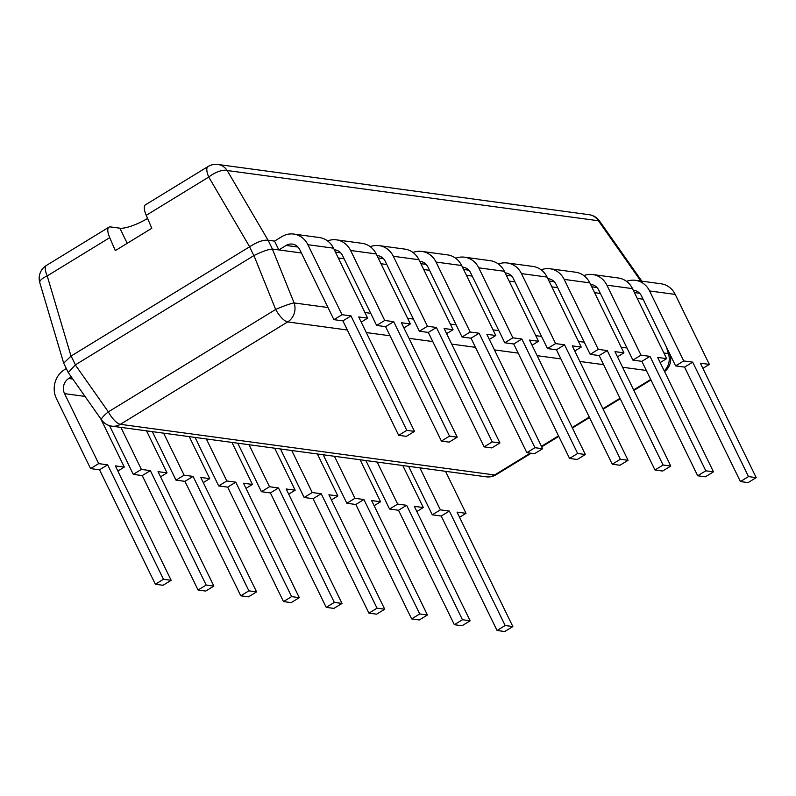 <?xml version="1.0" encoding="UTF-8"?>
<svg xmlns="http://www.w3.org/2000/svg" width="796" height="796" viewBox="0 0 796 796"><rect width="100%" height="100%" fill="white"/><g stroke="black" fill="none" stroke-linecap="round" stroke-linejoin="round"><path stroke-width="1.19" d="M75.312 364.896L68.267 372.598L101.5 419.85A15.184 2.746 -35.1 0 1 108.346 411.86L75.312 364.896L253.944 255.576C261.854 251.596 267.993 249.417 272.381 249.049L301.385 252.969L278.829 249.914L286.132 245.447A11.134 10.079 97.7 0 1 292.351 244.093A11.134 10.079 97.7 0 1 299.784 249.675L333.912 319.654L342.887 320.868L398.697 435.312L406.816 430.347L350.996 315.913L342.887 320.868M75.401 364.837L71.103 356.041L249.645 246.77C257.138 241.914 263.277 239.745 268.083 240.233L274.54 241.108L278.829 249.914M147.568 218.422A22.776 5.751 -26 0 1 119.858 228.193L110.435 226.92A15.184 5.204 58.5 0 0 108.953 227.168A15.184 5.204 58.5 0 0 109.729 237.656L115.321 250.601L151.817 228.263L146.235 215.318L208.751 177.05A15.184 5.204 -121.5 0 1 207.965 166.573A15.184 15.184 0 0 1 217.935 164.474A15.184 13.741 97.7 0 1 227.188 170.523A15.184 6.069 149.6 0 0 208.751 177.05L249.645 246.77M71.103 356.041L63.68 363.145L68.267 372.598M71.013 356.091L47.213 275.913A15.184 4.816 163.5 0 0 39.8 282.709L63.68 363.145M253.944 255.576L275.665 309.465A15.184 1.492 -22 0 1 294.102 302.938A15.184 13.741 97.7 0 1 287.674 321.922L120.365 424.318A15.184 13.741 97.7 0 1 111.888 426.159L486.157 476.814A15.184 13.741 -82.3 0 0 494.634 474.973A15.184 5.204 58.5 0 0 496.127 474.715L531.211 453.242M338.29 257.964L344.101 258.75L338.29 257.964M381.005 263.745L386.816 264.531L381.005 263.745M423.721 269.526L429.522 270.312L423.721 269.526M466.426 275.307L472.237 276.093L466.426 275.307M509.142 281.087L514.952 281.874L509.142 281.087M551.857 286.868L557.658 287.655L551.857 286.868M594.562 292.649L600.373 293.435L594.562 292.649M637.278 298.42L643.088 299.206L637.278 298.42M589.169 214.711A15.184 15.184 0 0 1 599.547 221.029A15.184 2.746 144.9 0 0 598.423 220.761A15.184 13.741 -82.3 0 0 589.169 214.711L217.935 164.474M664.222 370.846A15.184 13.741 -82.3 0 0 668.371 353.593A15.184 4.816 -16.5 0 1 670.073 355.046L669.675 353.732M207.965 166.573L145.449 204.831A15.184 5.204 58.5 0 0 146.235 215.318M361.205 322.111L367.652 318.161L333.514 248.173A21.263 19.233 -82.3 0 0 319.335 237.536L293.704 234.064A21.263 19.233 -82.3 0 0 281.844 236.641L274.54 241.108M398.697 435.312L406.388 436.357L414.497 431.392L358.688 316.947L367.652 318.161M414.497 431.392L406.816 430.347M333.912 319.654L342.021 314.699L350.996 315.913M342.021 314.699L307.893 244.71A21.263 19.233 -82.3 0 0 293.704 234.064M403.91 327.892L410.368 323.942L376.229 253.954A21.263 19.233 -82.3 0 0 362.051 243.317L336.419 239.845A21.263 19.233 -82.3 0 0 327.574 240.919M334.31 249.805A11.134 10.079 97.7 0 1 335.066 249.874A11.134 10.079 97.7 0 1 342.489 255.456L376.627 325.435L385.592 326.649L441.412 441.093L449.103 442.138L457.212 437.173L401.393 322.728L410.368 323.942M457.212 437.173L449.521 436.128L393.712 321.684L385.592 326.649M376.627 325.435L384.737 320.47L393.712 321.684M384.737 320.47L350.608 250.491A21.263 19.233 -82.3 0 0 336.419 239.845M441.412 441.093L449.521 436.128M446.626 333.673L453.073 329.723L418.945 259.735A21.263 19.233 -82.3 0 0 404.756 249.098L379.135 245.626A21.263 19.233 -82.3 0 0 370.289 246.7M377.025 255.586A11.134 10.079 97.7 0 1 377.772 255.655A11.134 10.079 97.7 0 1 385.204 261.237L419.343 331.216L428.308 332.43L484.127 446.874L491.819 447.919L499.928 442.954L444.108 328.509L453.073 329.723M499.928 442.954L492.236 441.909L436.417 327.464L428.308 332.43M419.343 331.216L427.452 326.251L436.417 327.464M427.452 326.251L393.314 256.272A21.263 19.233 -82.3 0 0 379.135 245.626M484.127 446.874L492.236 441.909M489.341 339.454L495.789 335.504L461.66 265.516A21.263 19.233 -82.3 0 0 447.471 254.879L421.84 251.407A21.263 19.233 -82.3 0 0 413.005 252.481M419.741 261.367A11.134 10.079 97.7 0 1 420.487 261.436A11.134 10.079 97.7 0 1 427.92 267.008L462.048 336.997L471.023 338.21L526.843 452.655L534.524 453.7L542.633 448.735L486.824 334.29L495.789 335.504M542.633 448.735L534.952 447.69L479.132 333.245L471.023 338.21M462.048 336.997L470.167 332.031L479.132 333.245M470.167 332.031L436.029 262.053A21.263 19.233 -82.3 0 0 421.84 251.407M526.843 452.655L534.952 447.69M532.046 345.235L538.504 341.285L504.365 271.297A21.263 19.233 -82.3 0 0 490.187 260.66L464.556 257.188A21.263 19.233 -82.3 0 0 455.71 258.262M462.456 267.148A11.134 10.079 97.7 0 1 463.202 267.217A11.134 10.079 97.7 0 1 470.625 272.789L504.764 342.777L513.728 343.991L569.548 458.436L577.239 459.481L585.349 454.516L529.529 340.071L538.504 341.285M585.349 454.516L577.667 453.471L521.848 339.026L513.728 343.991M504.764 342.777L512.873 337.812L521.848 339.026M512.873 337.812L478.744 267.824A21.263 19.233 -82.3 0 0 464.556 257.188M569.548 458.436L577.667 453.471M574.762 351.016L581.219 347.066L547.081 277.078A21.263 19.233 -82.3 0 0 532.902 266.431L507.271 262.969A21.263 19.233 -82.3 0 0 498.425 264.043M505.161 272.928A11.134 10.079 97.7 0 1 505.908 272.998A11.134 10.079 97.7 0 1 513.34 278.57L547.479 348.558L556.444 349.772L612.263 464.217L619.955 465.252L628.064 460.297L572.244 345.852L581.219 347.066M628.064 460.297L620.373 459.252L564.553 344.807L556.444 349.772M547.479 348.558L555.588 343.593L564.553 344.807M555.588 343.593L521.45 273.605A21.263 19.233 -82.3 0 0 507.271 262.969M612.263 464.217L620.373 459.252M617.477 356.797L623.925 352.847L589.796 282.859A21.263 19.233 -82.3 0 0 575.607 272.212L549.986 268.75A21.263 19.233 -82.3 0 0 541.141 269.824M547.877 278.709A11.134 10.079 97.7 0 1 548.623 278.779A11.134 10.079 97.7 0 1 556.056 284.351L590.184 354.339L599.159 355.553L654.979 469.998L662.66 471.033L670.779 466.068L614.96 351.633L623.925 352.847M670.779 466.068L663.088 465.033L607.268 350.588L599.159 355.553M590.184 354.339L598.303 349.374L607.268 350.588M598.303 349.374L564.165 279.386A21.263 19.233 -82.3 0 0 549.986 268.75M654.979 469.998L663.088 465.033M660.192 362.568L666.64 358.628L632.502 288.64A21.263 19.233 -82.3 0 0 618.323 277.993L592.692 274.53A21.263 19.233 -82.3 0 0 583.846 275.605M590.592 284.49A11.134 10.079 97.7 0 1 591.338 284.56A11.134 10.079 97.7 0 1 598.771 290.132L632.9 360.12L641.875 361.334L697.684 475.779L705.375 476.814L713.485 471.849L657.665 357.414L666.64 358.628M713.485 471.849L705.803 470.814L649.984 356.369L641.875 361.334M632.9 360.12L641.009 355.155L649.984 356.369M641.009 355.155L606.88 285.167A21.263 19.233 -82.3 0 0 592.692 274.53M697.684 475.779L705.803 470.814M702.898 368.349L709.355 364.409L675.217 294.421A21.263 19.233 -82.3 0 0 661.038 283.774L635.407 280.311A21.263 19.233 -82.3 0 0 626.561 281.386M633.298 290.271A11.134 10.079 97.7 0 1 634.054 290.341A11.134 10.079 97.7 0 1 641.476 295.913L675.615 365.901L684.58 367.115L740.399 481.56L748.091 482.595L756.2 477.63L700.38 363.195L709.355 364.409M756.2 477.63L748.509 476.595L692.699 362.15L684.58 367.115M675.615 365.901L683.724 360.936L692.699 362.15M683.724 360.936L649.586 290.948A21.263 19.233 -82.3 0 0 635.407 280.311M740.399 481.56L748.509 476.595M100.734 418.766L124.305 467.093L117.858 471.033M124.305 467.093L115.34 465.879L171.16 580.314L163.041 585.279L155.359 584.244L99.54 469.799L90.565 468.585L56.436 398.597A21.263 19.233 97.7 0 1 64.456 369.682L66.297 368.558M99.54 469.799L107.649 464.834L98.684 463.62L90.565 468.585M155.359 584.244L163.469 579.279L107.649 464.834M71.302 376.926L68.745 378.488A11.134 10.079 -82.3 0 0 64.546 393.632L98.684 463.62M163.469 579.279L171.16 580.314M120.902 427.382L141.389 469.401L133.28 474.366L109.52 425.651M142.255 475.58L150.364 470.615L206.184 585.06L198.065 590.025L142.255 475.58L133.28 474.366M198.065 590.025L205.756 591.06L213.865 586.095L158.046 471.65L167.021 472.864L160.573 476.814M150.364 470.615L141.389 469.401M146.524 430.855L167.021 472.864M206.184 585.06L213.865 586.095M163.608 433.163L184.105 475.182L175.996 480.147L152.334 431.641M184.961 481.361L193.07 476.396L248.889 590.841L240.78 595.806L184.961 481.361L175.996 480.147M240.78 595.806L248.471 596.841L256.581 591.876L200.761 477.431L209.736 478.645L203.279 482.595M193.07 476.396L184.105 475.182M189.239 436.626L209.736 478.645M248.889 590.841L256.581 591.876M206.323 438.944L226.82 480.963L218.701 485.928L195.05 437.412M227.676 487.142L235.785 482.177L291.605 596.622L283.495 601.577L227.676 487.142L218.701 485.928M283.495 601.577L291.177 602.622L299.296 597.657L243.476 483.212L252.441 484.426L245.994 488.376M235.785 482.177L226.82 480.963M231.954 442.407L252.441 484.426M291.605 596.622L299.296 597.657M249.039 444.725L269.526 486.744L261.416 491.709L237.755 443.193M270.391 492.923L278.5 487.958L334.32 602.403L326.201 607.358L270.391 492.923L261.416 491.709M326.201 607.358L333.892 608.403L342.001 603.438L286.192 488.993L295.157 490.207L288.709 494.157M278.5 487.958L269.526 486.744M274.66 448.188L295.157 490.207M334.32 602.403L342.001 603.438M291.744 450.506L312.241 492.525L304.132 497.49L280.471 448.974M313.097 498.704L321.216 493.739L377.025 608.174L368.916 613.139L313.097 498.704L304.132 497.49M368.916 613.139L376.608 614.184L384.717 609.219L328.897 494.774L337.872 495.988L331.415 499.938M321.216 493.739L312.241 492.525M317.375 453.969L337.872 495.988M377.025 608.174L384.717 609.219M334.459 456.287L354.956 498.306L346.847 503.271L323.186 454.755M355.812 504.485L363.921 499.52L419.741 613.955L411.631 618.92L355.812 504.485L346.847 503.271M411.631 618.92L419.323 619.965L427.432 615L371.613 500.555L380.578 501.769L374.13 505.719M363.921 499.52L354.956 498.306M360.09 459.75L380.578 501.769M419.741 613.955L427.432 615M377.175 462.068L397.672 504.087L389.552 509.042L365.891 460.536M398.527 510.256L406.637 505.301L462.456 619.736L454.347 624.701L398.527 510.256L389.552 509.042M454.347 624.701L462.028 625.746L470.137 620.78L414.328 506.336L423.293 507.55L416.845 511.5M406.637 505.301L397.672 504.087M402.796 465.531L423.293 507.55M462.456 619.736L470.137 620.78M419.89 467.849L440.377 509.858L432.268 514.823L408.607 466.317M441.233 516.037L449.352 511.072L505.161 625.517L497.052 630.482L441.233 516.037L432.268 514.823M497.052 630.482L504.744 631.527L512.853 626.561L457.033 512.117L466.008 513.33L459.551 517.281M449.352 511.072L440.377 509.858M445.511 471.312L466.008 513.33M505.161 625.517L512.853 626.561M249.556 246.83L253.854 255.625M268.133 240.243L272.431 249.049M108.953 227.168L46.427 265.436A15.184 5.204 58.5 0 0 47.213 275.913L109.729 237.656M119.858 228.193L127.231 243.307M347.335 330.002L287.674 321.922A15.184 5.204 -121.5 0 1 275.665 309.465L108.346 411.86A15.184 5.204 58.5 0 0 120.365 424.318L494.634 474.973L530.325 453.133M272.381 249.049L294.102 302.938L327.992 307.525M666.451 347.126L668.371 353.593L663.884 352.986M626.979 347.991L621.178 347.205M584.274 342.21L578.463 341.424M541.559 336.429L535.748 335.643M498.843 330.648L493.042 329.862M456.138 324.868L450.327 324.081M413.423 319.087L407.612 318.3M370.707 313.306L364.896 312.52M268.083 240.233L227.188 170.523L598.423 220.761L640.83 281.038M646.322 370.458L622.572 367.245M603.607 364.677L579.866 361.464M560.901 358.897L537.151 355.683M518.186 353.116L494.435 349.902M475.471 347.335L451.72 344.121M432.755 341.554L409.015 338.34M390.05 335.783L366.299 332.569M541.459 446.317L558.543 435.86M572.185 427.512L589.269 417.064M602.91 408.716L619.985 398.259M633.626 389.911L650.71 379.453M333.514 248.173L307.893 244.71M297.983 247.049L286.132 245.447M376.229 253.954L350.608 250.491M340.698 252.829L335.444 252.123M418.945 259.735L393.314 256.272M383.413 258.61L378.16 257.904M461.66 265.516L436.029 262.053M426.119 264.391L420.865 263.685M504.365 271.297L478.744 267.824M468.834 270.172L463.58 269.466M547.081 277.078L521.45 273.605M511.549 275.953L506.296 275.247M589.796 282.859L564.165 279.386M554.255 281.734L549.001 281.028M632.502 288.64L606.88 285.167M596.97 287.515L591.717 286.799M675.217 294.421L649.586 290.948M639.685 293.296L634.432 292.58M68.745 378.488L72.794 379.035M64.546 393.632L85.013 396.398M46.427 265.436A15.184 15.184 0 0 0 39.8 282.709M599.547 221.029L641.865 281.187M101.5 419.85A15.184 15.184 0 0 0 111.888 426.159M664.57 371.553A15.184 15.184 0 0 0 670.073 355.046M541.708 446.825L558.792 436.367M572.433 428.019L589.508 417.562M603.149 409.214L620.233 398.766M633.875 390.418L650.959 379.961M486.157 476.814A15.184 15.184 0 0 0 496.127 474.715"/></g></svg>
